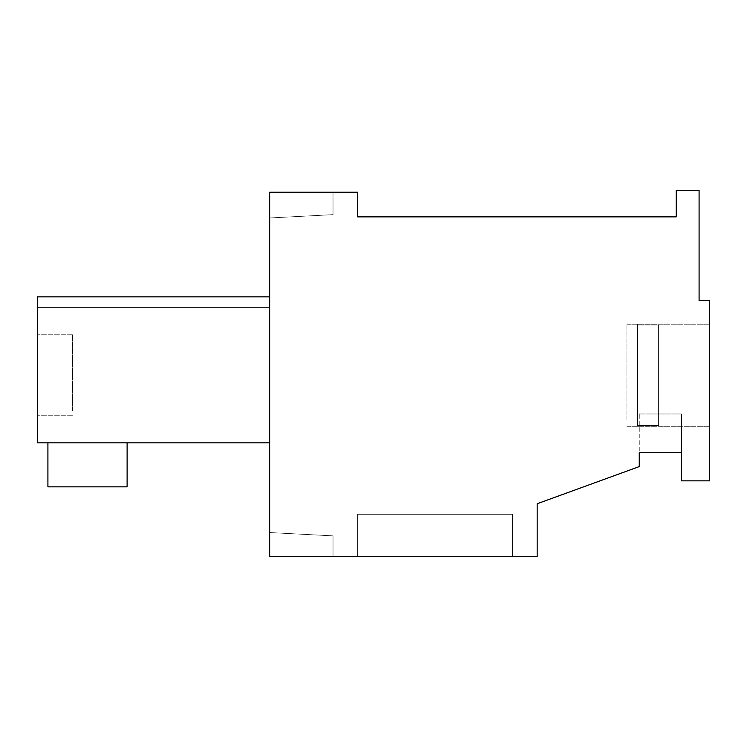 <?xml version="1.0" encoding="UTF-8"?>
<svg xmlns="http://www.w3.org/2000/svg" width="747" height="747" viewBox="0 0 747 747"><rect width="100%" height="100%" fill="white"/><g stroke="black" fill="none" stroke-linecap="round" stroke-linejoin="round"><path stroke-width="0.56" stroke-dasharray="3.73 2.8" d="M681.488 452.701L639.255 452.701L681.488 452.701L639.255 452.701L681.488 452.701L639.255 452.701L681.488 452.701L639.255 452.701L681.488 452.701L639.255 452.701L681.488 452.701L639.255 452.701L681.488 452.701L681.488 413.978L639.255 413.978L639.255 452.701L681.488 452.701L681.488 480.853L709.65 480.853L709.65 300.649L699.089 300.649L699.089 190.466L676.212 190.466L676.212 216.863L357.664 216.863L357.664 192.222L269.667 192.222L269.667 556.534L537.177 556.534L537.177 503.739L639.255 466.586L639.255 452.701L681.488 452.701L681.488 413.978L681.488 452.701L681.488 413.978L681.488 452.701L681.488 413.978L681.488 452.701L681.488 413.978L681.488 452.701L681.488 413.978L681.488 452.701L681.488 413.978L681.488 452.701L681.488 413.978L639.255 413.978L639.255 452.701M639.255 413.978L681.488 413.978L639.255 413.978M269.667 192.222L333.022 192.222L333.022 214.65L269.667 217.975L333.022 214.65L333.022 192.222L333.022 214.65L269.667 217.975L333.022 214.65L333.022 192.222L333.022 214.65L269.667 217.975L333.022 214.65L333.022 192.222L333.022 214.65L269.667 217.975L333.022 214.65L333.022 192.222L333.022 214.65L269.667 217.975L333.022 214.65L333.022 192.222L333.022 214.65L269.667 217.975L333.022 214.65L333.022 192.222L333.022 214.65L269.667 217.975L333.022 214.65L333.022 192.222L333.022 214.65L269.667 217.975L333.022 214.65L333.022 192.222L269.667 192.222L333.022 192.222L269.667 192.222L333.022 192.222L269.667 192.222L333.022 192.222L269.667 192.222L333.022 192.222L269.667 192.222L333.022 192.222L269.667 192.222L333.022 192.222L269.667 192.222L333.022 192.222L269.667 192.222L269.667 217.975L269.667 192.222M709.65 330.473L709.65 426.294L709.65 330.473M269.667 556.534L333.022 556.534L333.022 535.87L269.667 532.546L333.022 535.87L333.022 556.534L333.022 535.87L269.667 532.546L333.022 535.87L333.022 556.534L333.022 535.87L269.667 532.546L333.022 535.87L333.022 556.534L333.022 535.87L269.667 532.546L333.022 535.87L333.022 556.534L333.022 535.87L269.667 532.546L333.022 535.87L333.022 556.534L333.022 535.87L269.667 532.546L333.022 535.87L333.022 556.534L333.022 535.87L269.667 532.546L333.022 535.87L333.022 556.534L333.022 535.87L269.667 532.546L333.022 535.87L333.022 556.534L269.667 556.534L333.022 556.534L269.667 556.534L333.022 556.534L269.667 556.534L333.022 556.534L269.667 556.534L333.022 556.534L269.667 556.534L333.022 556.534L269.667 556.534L333.022 556.534L269.667 556.534L333.022 556.534L269.667 556.534L269.667 532.546L269.667 556.534M512.535 556.534L357.664 556.534L357.664 514.3L512.535 514.3L357.664 514.3L357.664 556.534L357.664 514.3L512.535 514.3L357.664 514.3L357.664 556.534L357.664 514.3L512.535 514.3L357.664 514.3L357.664 556.534L357.664 514.3L512.535 514.3L357.664 514.3L357.664 556.534L357.664 514.3L357.664 556.534L357.664 514.3L512.535 514.3L357.664 514.3L512.535 514.3L357.664 514.3L357.664 556.534L357.664 514.3L357.664 556.534L357.664 514.3L512.535 514.3L357.664 514.3L512.535 514.3L357.664 514.3L357.664 556.534L512.535 556.534L357.664 556.534L512.535 556.534L357.664 556.534L512.535 556.534L357.664 556.534L512.535 556.534L357.664 556.534L512.535 556.534L357.664 556.534L512.535 556.534L357.664 556.534L512.535 556.534L357.664 556.534L512.535 556.534L512.535 514.3L512.535 556.534M269.667 442.84L269.667 296.848L269.667 442.84L269.667 296.848L269.667 442.84L269.667 296.848L269.667 442.84L269.667 296.848L269.667 442.84L269.667 296.848L269.667 442.84L269.667 296.848L269.667 442.84L269.667 296.848L269.667 442.84L269.667 296.848L269.667 442.84L37.35 442.84L269.667 442.84L37.35 442.84L37.35 296.848L269.667 296.848L269.667 307.409L269.667 296.848L37.35 296.848L37.35 307.409L37.35 296.848L269.667 296.848L37.35 296.848L37.35 442.84L269.667 442.84L37.35 442.84L37.35 296.848L269.667 296.848L37.35 296.848L37.35 307.409L37.35 296.848L269.667 296.848L37.35 296.848L37.35 442.84L37.35 296.848L269.667 296.848L37.35 296.848L37.35 307.409L37.35 296.848L269.667 296.848L37.35 296.848L37.35 442.84L269.667 442.84L37.35 442.84L269.667 442.84L37.35 442.84L37.35 296.848L269.667 296.848L37.35 296.848L37.35 442.84L269.667 442.84L37.35 442.84L37.35 296.848L269.667 296.848L37.35 296.848L37.35 307.409L37.35 296.848L269.667 296.848L37.35 296.848L37.35 307.409L37.35 296.848L269.667 296.848L37.35 296.848L37.35 442.84L269.667 442.84L37.35 442.84L37.35 296.848L269.667 296.848L37.35 296.848L37.35 442.84L37.35 296.848L269.667 296.848L37.35 296.848L37.35 307.409L37.35 296.848L269.667 296.848L37.35 296.848L37.35 307.409L37.35 296.848L269.667 296.848L37.35 296.848L37.35 442.84L269.667 442.84L37.35 442.84L37.35 296.848L269.667 296.848L37.35 296.848L37.35 307.409L37.35 296.848L269.667 296.848M626.929 420.047L626.929 324.226L626.929 420.047M47.911 442.84L47.911 486.839L127.111 486.839L47.911 486.839L127.111 486.839L47.911 486.839L127.111 486.839L47.911 486.839L127.111 486.839L47.911 486.839L127.111 486.839L47.911 486.839L127.111 486.839L47.911 486.839L127.111 486.839L47.911 486.839L47.911 442.84L47.911 486.839L47.911 442.84L47.911 486.839L47.911 442.84L47.911 486.839L47.911 442.84L47.911 486.839L47.911 442.84L47.911 486.839L47.911 442.84L47.911 486.839L47.911 442.84L127.111 442.84L127.111 486.839L127.111 442.84L127.111 486.839L127.111 442.84L127.111 486.839L127.111 442.84L127.111 486.839L127.111 442.84L127.111 486.839L127.111 442.84L127.111 486.839L127.111 442.84L127.111 486.839L127.111 442.84L47.911 442.84L127.111 442.84L47.911 442.84L127.111 442.84L47.911 442.84L127.111 442.84L47.911 442.84L127.111 442.84L47.911 442.84L127.111 442.84L47.911 442.84L127.111 442.84L47.911 442.84L127.111 442.84L47.911 442.84L47.911 486.839L127.111 486.839L127.111 442.84M37.35 410.785L37.35 334.777L37.35 410.785M72.552 410.785L72.552 334.777L72.552 410.785M658.611 425.538L658.611 324.982L658.611 425.538L658.611 324.982L658.611 425.538L658.611 324.982L658.611 425.538L658.611 324.982L658.611 425.538L658.611 324.982L658.611 425.538L658.611 324.982L658.611 425.538L658.611 324.982L658.611 425.538L658.611 324.982L658.611 425.538L658.611 324.982L658.611 425.538L658.611 324.982L658.611 425.538L658.611 324.982L658.611 425.538L658.611 324.982L658.611 425.538L658.611 324.982L658.611 425.538L658.611 324.982L658.611 425.538L658.611 324.982L658.611 425.538L658.611 324.982L637.49 324.982L637.49 324.226L637.49 324.982L658.611 324.982L637.49 324.982L637.49 425.538L658.611 425.538L658.611 324.982L637.49 324.982L637.49 324.226L637.49 426.294L637.49 425.538L658.611 425.538L637.49 425.538L637.49 324.982L658.611 324.982L637.49 324.982L637.49 324.226L637.49 426.294L637.49 425.538L658.611 425.538L637.49 425.538L637.49 324.982L658.611 324.982L637.49 324.982L637.49 324.226L637.49 426.294L637.49 425.538L658.611 425.538L637.49 425.538L637.49 324.982L658.611 324.982L637.49 324.982L637.49 324.226L637.49 426.294L637.49 425.538L658.611 425.538L637.49 425.538L637.49 324.982L658.611 324.982L637.49 324.982L637.49 324.226L637.49 426.294L637.49 425.538L658.611 425.538L637.49 425.538L637.49 324.982L658.611 324.982L637.49 324.982L637.49 324.226L637.49 426.294L637.49 425.538L658.611 425.538L637.49 425.538L637.49 324.982L658.611 324.982L637.49 324.982L637.49 324.226L637.49 426.294L637.49 425.538L658.611 425.538L637.49 425.538L637.49 324.982L637.49 426.294L637.49 425.538L658.611 425.538M626.929 426.294L709.65 426.294L626.929 426.294M626.929 324.226L709.65 324.226L626.929 324.226M269.667 307.409L37.35 307.409L269.667 307.409M72.552 334.777L37.35 334.777L72.552 334.777M72.552 415.743L37.35 415.743L72.552 415.743"/><path stroke-width="1.12" d="M681.488 452.701L681.488 480.853L709.65 480.853L709.65 300.649L699.089 300.649L699.089 190.466L676.212 190.466L676.212 216.863L357.664 216.863L357.664 192.222L269.667 192.222L269.667 556.534L537.177 556.534L537.177 503.739L639.255 466.586L639.255 452.701L681.488 452.701L639.255 452.701M269.667 442.84L37.35 442.84L37.35 296.848L269.667 296.848M127.111 442.84L127.111 486.839L47.911 486.839L47.911 442.84"/></g></svg>
